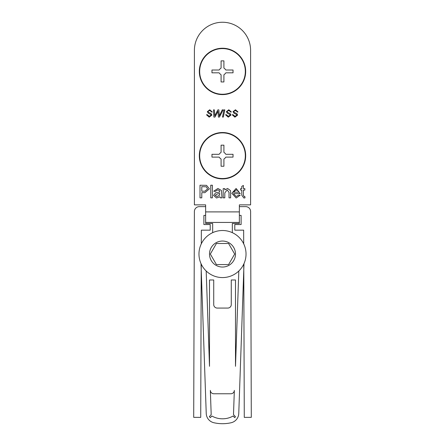 <?xml version="1.0" encoding="UTF-8"?>
<svg xmlns="http://www.w3.org/2000/svg" width="445" height="445" viewBox="0 0 445 445"><rect width="100%" height="100%" fill="white"/><g stroke="black" fill="none" stroke-linecap="round" stroke-linejoin="round"><path stroke-width="0.67" d="M239.36 215.408L241.112 215.408L241.112 224.541L234.793 224.541L234.793 230.16L243.649 230.16L243.699 243.827M243.765 264.119L244.277 417.377L251.297 417.349L250.613 211.531A4.917 4.917 0 0 0 245.696 206.63L239.36 206.63M201.301 243.827L201.351 230.16L210.207 230.16L210.207 224.541L203.888 224.541L203.888 215.408L205.64 215.408M205.64 206.63L199.304 206.63A4.917 4.917 0 0 0 194.387 211.531L193.703 417.349L200.723 417.377L201.235 264.119M222.5 230.51A23.529 23.529 0 0 1 246.029 254.045A23.529 23.529 0 0 1 222.5 277.574A23.529 23.529 0 0 1 198.971 254.045A23.529 23.529 0 0 1 222.5 230.51A23.529 23.529 0 0 0 198.971 254.045A23.529 23.529 0 0 0 222.5 277.574M228.585 264.58L234.665 254.045L228.585 243.504L216.415 243.504L210.335 254.045L216.415 264.58L228.585 264.58M212.666 232.663L212.666 223.49L205.64 223.49L205.64 204.872L194.404 204.872L194.404 50.346A28.096 28.096 0 0 1 222.5 22.25A28.096 28.096 0 0 1 250.596 50.346L250.596 204.872L250.596 50.346M250.596 204.872L239.36 204.872L239.36 223.49L232.335 223.49L232.335 232.663M238.82 270.988L235.494 366.307L235.494 279.983L231.278 279.983L231.278 304.564A3.51 3.51 0 0 1 227.768 308.074L217.232 308.074A3.51 3.51 0 0 1 213.722 304.564L213.722 279.983L209.506 279.983L209.506 366.307L206.18 270.988M201.001 263.601L206.235 413.488A9.835 9.835 0 0 0 213.884 422.733A38.982 38.982 0 0 0 231.105 422.75A9.835 9.835 0 0 0 238.765 413.5L243.999 263.601M210.346 390.382A3.51 3.51 0 0 0 213.856 393.769L230.833 393.769A3.51 3.51 0 0 0 234.343 390.382L233.497 414.568L235.494 416.837L234.615 417.616L233.174 415.986A21.071 21.071 0 0 1 222.5 418.795A21.071 21.071 0 0 1 211.826 415.986L210.385 417.616L209.334 416.687L211.191 414.579L210.346 390.382M199.321 71.417A23.179 23.179 0 0 0 222.5 94.596A23.179 23.179 0 0 0 245.679 71.417A23.179 23.179 0 0 0 222.5 48.238A23.179 23.179 0 0 0 199.321 71.417M199.321 155.706A23.179 23.179 0 0 0 222.5 178.884A23.179 23.179 0 0 0 245.679 155.706A23.179 23.179 0 0 0 222.5 132.527A23.179 23.179 0 0 0 199.321 155.706M224.808 192.902L224.808 197.853L223.19 197.853L223.19 188.624L224.808 188.624L224.808 189.909L227.618 188.463L230.555 190.694L230.638 197.853L229.019 197.853L229.019 192.34L227.167 189.915L224.808 192.902M221.988 197.853L220.37 197.853L219.886 196.718L216.593 198.014L213.572 195.405L215.719 192.785L219.719 192.023L219.307 190.404L217.627 189.915L215.352 191.372L213.734 191.211L217.917 188.463L221.426 190.482L221.988 197.853M201.785 192.668L201.785 197.853L200.005 197.853L200.005 185.22L206.519 185.343L209.395 188.852L204.878 192.668L201.785 192.668M212.376 185.22L212.376 197.853L210.758 197.853L210.758 185.22L212.376 185.22M233.453 193.642L236.212 196.557L238.615 195.099L240.2 195.26L236.184 198.014L231.834 193.314L236.1 188.463L240.244 193.642L233.453 193.642M243.393 195.316L244.216 196.557L244.85 196.518L245.011 197.875L243.871 198.014L241.774 195.255L241.774 190.082L240.639 190.082L240.639 188.624L241.774 188.624L241.774 186.377L243.393 185.454L243.393 188.624L244.85 188.624L244.85 190.082L243.393 190.082L243.393 195.316M211.931 115.066L209.2 117.168L206.474 114.76L207.309 114.671L209.256 116.334L211.102 115.122L210.852 114.521L208.282 113.219L207.309 111.673L209.751 109.765L212.304 111.968L211.47 112.045L211.414 111.567L209.717 110.599L208.477 110.944L208.138 111.639L208.783 112.507L211.102 113.603L211.931 115.066M217.449 112.424L214.946 117.074L213.878 117.074L213.505 109.859L214.34 109.859L214.757 115.778L217.878 109.859L218.873 109.859L219.29 115.872L222.25 109.859L223.173 109.859L219.43 117.074L218.412 117.074L217.994 111.244L217.449 112.424M224.808 109.859L223.329 117.074L222.478 117.074L223.957 109.859L224.808 109.859M230.988 115.066L228.257 117.168L225.532 114.76L226.366 114.671L228.313 116.334L230.16 115.122L229.909 114.521L227.339 113.219L226.366 111.673L228.808 109.765L231.361 111.968L230.527 112.045L230.471 111.567L228.774 110.599L227.534 110.944L227.2 111.639L227.84 112.507L230.165 113.603L230.988 115.066M237.652 115.066L234.921 117.168L232.195 114.76L233.024 114.671L234.971 116.334L236.818 115.122L236.573 114.521L233.998 113.219L233.024 111.673L235.466 109.765L238.019 111.968L237.191 112.045L237.135 111.567L235.433 110.599L234.198 110.944L233.859 111.639L234.504 112.507L236.823 113.603L237.652 115.066M239.36 222.433L205.64 222.433M201.785 186.678L201.785 191.211L204.834 191.211L207.615 188.903L206.258 186.789L201.785 186.678M219.719 193.948L219.724 193.48L217.288 193.981L215.191 195.311L216.96 196.557L219.474 195.227L219.719 193.948M236.089 189.915L233.453 192.184L238.631 192.184L238.042 190.694L236.089 189.915M194.404 204.872L194.404 50.346M245.329 71.417A22.829 22.829 0 0 0 222.5 48.588A22.829 22.829 0 0 0 199.672 71.417A22.829 22.829 0 0 0 222.5 94.245A22.829 22.829 0 0 0 245.329 71.417M211.965 70.015L211.965 72.824L218.851 72.824A0.701 0.701 0 0 1 219.457 73.175A3.51 3.51 0 0 0 220.742 74.46A0.701 0.701 0 0 1 221.093 75.066L221.093 81.952L223.907 81.952L223.907 75.066A0.701 0.701 0 0 1 224.258 74.46A3.51 3.51 0 0 0 225.543 73.175A0.701 0.701 0 0 1 226.149 72.824L233.035 72.824L233.035 70.015L226.149 70.015A0.701 0.701 0 0 1 225.543 69.665A3.51 3.51 0 0 0 224.258 68.374A0.701 0.701 0 0 1 223.907 67.768L223.907 60.882L221.093 60.882L221.093 67.768A0.701 0.701 0 0 1 220.742 68.374A3.51 3.51 0 0 0 219.457 69.665A0.701 0.701 0 0 1 218.851 70.015L211.965 70.015M245.329 155.706A22.829 22.829 0 0 0 222.5 132.877A22.829 22.829 0 0 0 199.672 155.706A22.829 22.829 0 0 0 222.5 178.534A22.829 22.829 0 0 0 245.329 155.706M211.965 154.304L211.965 157.113L218.851 157.113A0.701 0.701 0 0 1 219.457 157.463A3.51 3.51 0 0 0 220.742 158.748A0.701 0.701 0 0 1 221.093 159.355L221.093 166.241L223.907 166.241L223.907 159.355A0.701 0.701 0 0 1 224.258 158.748A3.51 3.51 0 0 0 225.543 157.463A0.701 0.701 0 0 1 226.149 157.113L233.035 157.113L233.035 154.304L226.149 154.304A0.701 0.701 0 0 1 225.543 153.948A3.51 3.51 0 0 0 224.258 152.663A0.701 0.701 0 0 1 223.907 152.056L223.907 145.17L221.093 145.17L221.093 152.056A0.701 0.701 0 0 1 220.742 152.663A3.51 3.51 0 0 0 219.457 153.948A0.701 0.701 0 0 1 218.851 154.304L211.965 154.304M222.5 267.039A12.994 12.994 0 0 0 235.494 254.045A12.994 12.994 0 0 0 222.5 241.045A12.994 12.994 0 0 0 209.506 254.045A12.994 12.994 0 0 0 222.5 267.039M239.36 211.898L205.64 211.898"/></g></svg>
